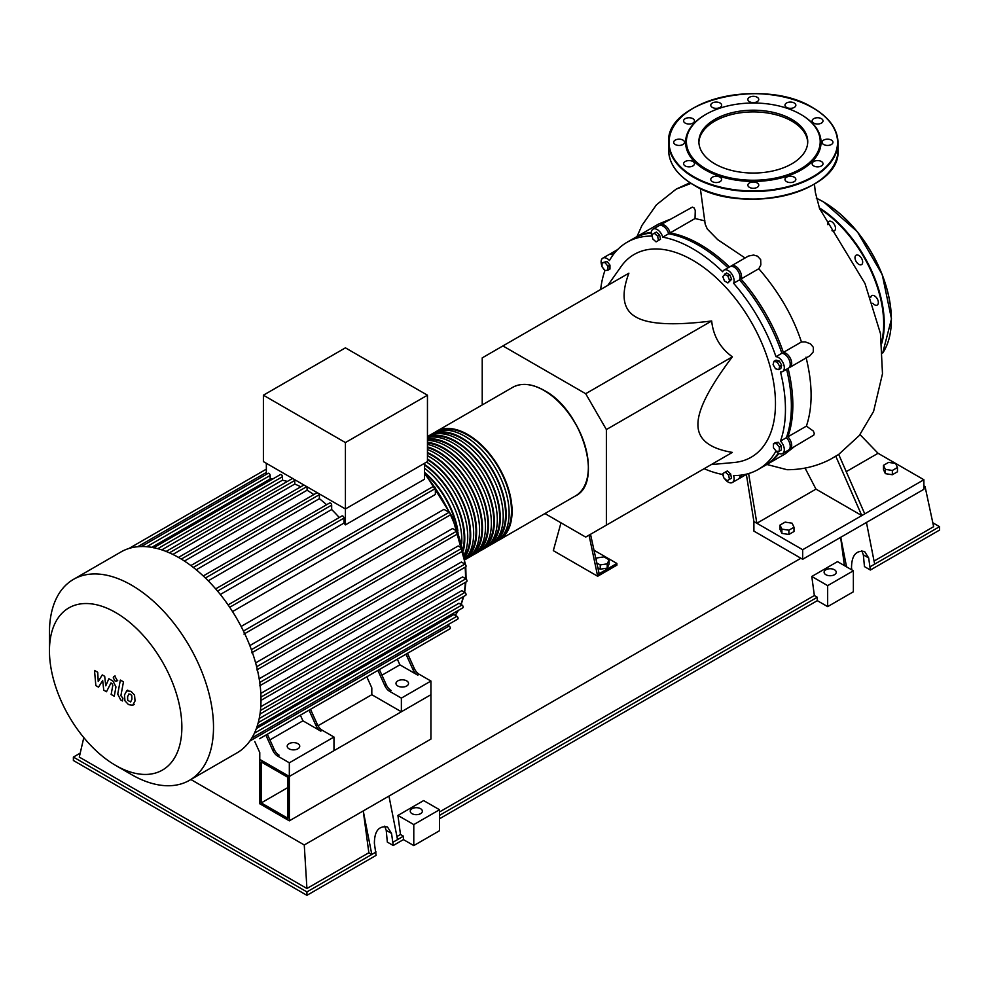 <?xml version="1.0" encoding="UTF-8"?>
<svg xmlns="http://www.w3.org/2000/svg" width="989" height="989" viewBox="0 0 989 989"><rect width="100%" height="100%" fill="white"/><g stroke="black" fill="none" stroke-linecap="round" stroke-linejoin="round"><path stroke-width="1.48" d="M287.848 818.274L261.244 802.907L261.244 761.95L287.848 777.305L287.848 818.274M287.848 787.553L261.244 802.907M322.241 730.253A8.357 4.821 60 0 1 317.42 724.591L315.948 725.444A8.357 4.821 -120 0 0 320.77 731.118L322.241 730.253L333.973 737.028L333.973 750.676L289.332 776.452L430.932 694.698L430.932 739.08L289.332 820.833L289.332 776.452L259.773 759.391L259.773 752.555L254.766 741.503M289.332 820.833L259.773 803.76L259.773 759.391L289.332 776.452L289.332 762.803L277.612 756.029L279.083 755.176A8.357 4.821 60 0 1 274.262 749.514L272.779 750.367A8.357 4.821 -120 0 0 277.612 756.029M318.013 725.753L371.815 694.698L371.815 687.874L366.795 676.81M434.937 432.317A62.715 36.21 60 0 1 436.384 431.402A62.715 36.21 60 0 1 484.709 448.202A62.715 36.21 60 0 1 512.079 511.313A62.715 36.21 60 0 1 499.099 540.019A62.715 36.21 60 0 1 497.578 540.81M429.028 435.729A62.715 36.21 60 0 1 430.475 434.814A62.715 36.21 60 0 1 478.8 451.614A62.715 36.21 60 0 1 506.17 514.725A62.715 36.21 60 0 1 493.177 543.431A62.715 36.21 60 0 1 491.669 544.222M493.177 543.431L496.132 541.725A62.715 36.21 -120 0 0 509.125 513.019A62.715 36.21 -120 0 0 481.754 449.908A62.715 36.21 -120 0 0 433.429 433.108L430.475 434.814M427.458 436.829A62.715 36.21 60 0 1 474.683 456.98A62.715 36.21 60 0 1 500.261 518.137A62.715 36.21 60 0 1 487.268 546.843A62.715 36.21 60 0 1 485.76 547.634M487.268 546.843L490.223 545.137A62.715 36.21 -120 0 0 503.216 516.431A62.715 36.21 -120 0 0 475.845 453.321A62.715 36.21 -120 0 0 427.52 436.52L427.458 436.545M427.458 438.844A62.715 36.21 60 0 1 471.988 464.175A62.715 36.21 60 0 1 494.339 521.549A62.715 36.21 60 0 1 481.359 550.255A62.715 36.21 60 0 1 479.838 551.046M481.359 550.255L484.313 548.549A62.715 36.21 -120 0 0 497.306 519.843A62.715 36.21 -120 0 0 473.397 460.602A62.715 36.21 -120 0 0 427.458 437.633M427.458 442.293A62.715 36.21 60 0 1 488.43 524.961A62.715 36.21 60 0 1 475.449 553.667A62.715 36.21 60 0 1 473.929 554.458M475.449 553.667L478.404 551.961A62.715 36.21 -120 0 0 491.385 523.255A62.715 36.21 -120 0 0 427.458 440.414M427.458 446.904A62.715 36.21 60 0 1 482.521 528.373A62.715 36.21 60 0 1 469.528 557.079A62.715 36.21 60 0 1 468.02 557.883M469.528 557.079L472.482 555.373A62.715 36.21 -120 0 0 485.475 526.667A62.715 36.21 -120 0 0 427.458 444.469M427.458 452.517A62.715 36.21 60 0 1 476.611 531.785A62.715 36.21 60 0 1 464.978 559.638M464.978 559.712L466.573 558.785A62.715 36.21 -120 0 0 479.566 530.079A62.715 36.21 -120 0 0 427.458 449.587M427.458 459.057A62.715 36.21 60 0 1 470.69 535.197A62.715 36.21 60 0 1 464.657 557.512M464.879 558.995A62.715 36.21 -120 0 0 473.657 533.491A62.715 36.21 -120 0 0 427.458 455.669M424.504 464.373A62.715 36.21 60 0 1 464.781 538.622A62.715 36.21 60 0 1 463.384 550.552M464.224 554.866A62.715 36.21 -120 0 0 467.735 536.916A62.715 36.21 -120 0 0 426.605 462.098M461.739 543.493A62.715 36.21 -120 0 0 461.826 540.328A62.715 36.21 -120 0 0 424.504 468.217M424.504 465.065A61.874 35.728 60 0 1 464.187 538.276A61.874 35.728 60 0 1 463.062 549.019M427.458 459.737A61.874 35.728 60 0 1 470.109 534.864A61.874 35.728 60 0 1 464.484 556.387M427.458 453.197A61.874 35.728 60 0 1 476.018 531.452A61.874 35.728 60 0 1 465.992 557.845M427.458 447.609A61.874 35.728 60 0 1 481.927 528.039A61.874 35.728 60 0 1 471.901 554.433M427.458 443.035A61.874 35.728 60 0 1 487.837 524.615A61.874 35.728 60 0 1 477.811 551.021M427.458 439.635A61.874 35.728 60 0 1 471.543 464.41A61.874 35.728 60 0 1 493.758 521.203A61.874 35.728 60 0 1 483.732 547.597M428.039 437.497A61.874 35.728 60 0 1 474.547 457.586A61.874 35.728 60 0 1 499.668 517.791A61.874 35.728 60 0 1 489.642 544.185M433.961 434.084A61.874 35.728 60 0 1 480.469 454.174A61.874 35.728 60 0 1 505.577 514.379A61.874 35.728 60 0 1 495.551 540.773M439.87 430.672A61.874 35.728 60 0 1 486.378 450.761A61.874 35.728 60 0 1 511.486 510.967A61.874 35.728 60 0 1 501.46 537.361M424.504 472.297A62.715 36.21 60 0 1 457.919 530.908M425.826 474.139A61.874 35.728 60 0 1 456.794 527.792M289.035 748.809A6.268 3.622 180 0 1 287.193 746.25A6.268 3.622 180 0 1 291.075 742.9A6.268 3.622 180 0 1 297.899 743.679A6.268 3.622 180 0 1 299.741 746.25A6.268 3.622 180 0 1 295.872 749.588A6.268 3.622 180 0 1 289.035 748.809M397.825 685.995A6.268 3.622 180 0 1 395.983 683.436A6.268 3.622 180 0 1 399.865 680.086A6.268 3.622 180 0 1 406.689 680.877A6.268 3.622 180 0 1 408.531 683.436A6.268 3.622 180 0 1 404.662 686.786A6.268 3.622 180 0 1 397.825 685.995M131.488 774.572L115.651 765.424A93.621 54.061 -120 0 0 181.865 727.199A93.621 54.061 -120 0 0 115.651 612.537A93.621 54.061 -120 0 0 49.45 650.762A93.621 54.061 -120 0 0 115.651 765.424L131.488 774.572A116.01 66.98 -120 0 0 189.492 780.309A116.01 66.98 -120 0 0 207.27 687.355A116.01 66.98 -120 0 0 131.488 585.117A116.01 66.98 -120 0 0 73.483 579.369A116.01 66.98 -120 0 0 49.45 632.478L49.45 650.762M189.492 780.309L236.989 752.889A116.01 66.98 -120 0 0 244.06 747.659A116.01 66.98 -120 0 0 251.96 737.806A116.01 66.98 -120 0 0 257.115 726.371A116.01 66.98 -120 0 0 260.058 713.65A116.01 66.98 -120 0 0 261.009 699.779A116.01 66.98 -120 0 0 260.058 684.821A116.01 66.98 -120 0 0 257.115 668.7A116.01 66.98 -120 0 0 251.96 651.306A116.01 66.98 -120 0 0 244.06 632.33A116.01 66.98 -120 0 0 228.916 606.109A116.01 66.98 -120 0 0 216.43 589.765A116.01 66.98 -120 0 0 203.944 576.612A116.01 66.98 -120 0 0 191.458 566.005A116.01 66.98 -120 0 0 178.972 557.697A116.01 66.98 -120 0 0 166.486 551.59A116.01 66.98 -120 0 0 154.012 547.77A116.01 66.98 -120 0 0 141.526 546.521A116.01 66.98 -120 0 0 129.04 548.438A116.01 66.98 -120 0 0 120.967 551.949L73.483 579.369M424.504 463.309L424.504 479.22L345.421 524.875A109.742 63.358 -120 0 0 343.987 523.082L220.324 594.476M229.708 607.271L435.37 488.529L435.37 494.463L232.526 611.573M241.118 626.47L443.962 509.36L449.105 512.327A1.669 0.964 60 0 1 450.205 513.798A1.669 0.964 60 0 1 449.946 515.145L243.962 634.073M249.834 645.582L452.566 528.534L456.893 531.031A1.669 0.964 60 0 1 457.994 532.502A1.669 0.964 60 0 1 457.734 533.85L251.75 652.777M255.619 662.902L458.154 545.965L461.987 548.178A1.669 0.964 60 0 1 463.075 549.649A1.669 0.964 60 0 1 462.815 550.997L256.831 669.924M259.18 678.788L461.381 562.036L464.879 564.064A1.669 0.964 60 0 1 465.967 565.535A1.669 0.964 60 0 1 465.708 566.87L259.724 685.797M260.836 693.388L462.555 576.933L465.819 578.812A1.669 0.964 -120 0 1 466.907 580.283A1.669 0.964 -120 0 1 466.66 581.619L261.009 700.348M260.787 706.715L461.764 590.68L464.879 592.473A1.669 0.964 -120 0 1 465.967 593.944A1.669 0.964 -120 0 1 465.708 595.291L259.996 714.058M259.192 718.583L458.945 603.265L461.987 605.008A1.669 0.964 -120 0 1 463.075 606.492A1.669 0.964 -120 0 1 462.815 607.827L257.029 726.631M256.361 728.547L453.852 614.528L456.893 616.283A1.669 0.964 -120 0 1 457.994 617.766A1.669 0.964 -120 0 1 457.734 619.102L251.874 737.955M427.458 395.204L427.458 461.603L345.421 508.964L263.395 461.603L263.395 395.204L345.421 347.844L427.458 395.204L345.421 442.565L263.395 395.204M345.421 524.875L345.421 442.565M313.81 494.587A109.742 63.358 -120 0 0 307.072 490.235L307.072 486.811M326.593 504.749A109.742 63.358 -120 0 0 319.373 498.691L319.373 494.661A1.669 0.964 -120 0 0 319.187 493.808M339.252 517.519A109.742 63.358 -120 0 0 331.674 509.533L331.674 505.107A1.669 0.964 -120 0 0 330.944 503.426A1.669 0.964 -120 0 0 329.658 502.981L203.252 575.957M343.987 523.082L343.987 518.088A1.669 0.964 -120 0 0 343.257 516.406A1.669 0.964 -120 0 0 341.971 515.961L215.664 588.875M272.766 478.997A109.742 63.358 -120 0 0 270.158 478.985L270.158 475.462A1.669 0.964 -120 0 0 269.428 473.78A1.669 0.964 -120 0 0 268.13 473.323L141.229 546.596M287.354 481.445A109.742 63.358 -120 0 0 282.458 480.197L282.458 476.698A1.669 0.964 -120 0 0 281.729 475.017A1.669 0.964 -120 0 0 280.443 474.559L153.53 547.832M300.792 486.798A109.742 63.358 -120 0 0 294.759 484.054L294.759 480.456A1.669 0.964 -120 0 0 294.574 479.603M266.35 474.361L266.35 463.309M331.674 509.533L208.222 580.803M319.373 498.691L196.242 569.788M307.072 490.235L184.424 561.047M294.759 484.054L172.865 554.433M282.458 480.197L161.776 549.872M270.158 478.985L151.737 547.35M302.733 713.811A1.669 0.964 -120 0 0 302.745 713.798L267.339 734.234L274.262 749.514M265.868 735.087L272.779 750.367M333.973 737.028L289.332 762.803M320.77 731.118L302.931 720.808L300.372 715.171M269.898 739.883L302.931 720.808M384.82 685.674A8.357 4.821 -120 0 0 389.654 691.348L391.125 690.495A8.357 4.821 60 0 1 386.303 684.821L384.82 685.674L377.909 670.406M399.692 657.821A1.669 0.964 -120 0 0 399.704 657.821L379.38 669.553L386.303 684.821M317.42 724.591L310.509 709.323L371.617 674.041A1.669 0.964 -120 0 0 371.629 674.028M315.948 725.444L309.025 710.176M249.858 741.033L449.105 626A1.669 0.964 -120 0 1 450.205 627.471A1.669 0.964 -120 0 1 449.946 628.819L259.575 738.721A1.669 0.964 -120 0 0 259.588 738.721M414.391 668.613L412.908 669.466A8.357 4.821 -120 0 0 417.729 675.128L419.212 674.275A8.357 4.821 60 0 1 414.391 668.613L407.468 653.333L435.024 637.423A1.669 0.964 60 0 1 435.024 637.423M419.212 674.275L430.932 681.05L401.373 698.11L389.654 691.348M417.729 675.128L399.89 664.831L397.331 659.181M381.939 675.203L399.89 664.831M412.908 669.466L405.984 654.186M449.105 626L447.448 625.036M435.37 488.529A1.669 0.964 -120 0 0 434.641 486.848A1.669 0.964 -120 0 0 433.355 486.403L228.088 604.909M430.932 681.05L430.932 694.698L401.373 711.771L371.815 694.698M401.373 711.771L401.373 698.11M128.904 693.981L127.593 696.713L127.717 700.299L130.622 701.967L131.92 699.211L131.797 695.65L130.437 694.241L128.743 694.055M126.839 690.693L124.478 694.921L124.948 700.793L128.508 704.625L132.674 705.256L135.036 701.016L134.566 695.156L130.981 691.323L126.493 690.866L127.742 690.137M132.674 705.256L134.269 704.378M120.349 680.061L117.728 694.117L120.67 699.928L122.451 700.954L122.957 698.209L120.881 695.712L123.464 681.866L120.349 680.061M115.132 681.1L116.455 681.236L117.011 680.012L115.132 676.748L113.797 676.612L113.24 677.836L115.132 681.1M98.541 687.157L102.671 680.506L103.758 690.174L106.478 691.744L110.966 682.966L111.93 683.523L112.82 685.328L111.139 694.439L114.254 696.231L115.96 686.91L113.006 681.1L108.877 678.726L105.761 685.822L104.698 676.315L102.275 674.906L98.232 681.483L97.726 672.285L94.511 670.431L95.834 685.587L98.541 687.157M482.224 404.934L482.224 357.87L628.893 273.187C620.684 295.155 623.008 309.742 635.853 316.962C648.364 324.38 673.633 325.715 711.672 320.98C713.254 336 720.153 347.943 732.355 356.819C709.237 387.391 697.764 409.953 697.937 424.491C697.764 439.227 709.237 448.524 732.355 452.406L711.672 464.348M607.79 285.376L621.08 266.56A117.061 67.586 60 0 1 692.708 260.243A117.061 67.586 60 0 1 772.644 377.168A117.061 67.586 60 0 1 734.197 462.481L711.264 464.583M766.858 464.471L787.009 469.701C802.141 469.787 816.518 466.375 830.13 459.465L838.684 454.408L864.757 513.872L861.802 515.578L815.974 489.122L805.058 468.069M815.974 489.122L756.857 523.255L753.902 521.549L753.902 531.105L802.672 559.267L802.672 549.711L861.802 515.578L835.73 456.114M802.672 549.711L756.857 523.255L748.624 473.558M753.902 521.549L746.336 474.164M860.01 434.616L878.059 453.283L846.065 471.753M700.348 188.442L705.182 224.132L707.296 229.028L717.717 239.672L745.063 257.981M730.735 266.4A8.357 4.821 60 0 1 731.415 265.856L748.45 256.04L753.618 255.038L757.5 256.163L760.677 259.662L760.838 264.941L758.798 268.736C778.788 291.78 792.993 316.196 801.436 341.971L805.256 341.885L810.51 343.851L813.366 347.337L813.242 351.948L809.83 355.817L789.964 367.29A8.357 4.821 60 0 1 789.16 367.599M805.986 357.177C812.674 384.016 812.81 406.998 806.394 426.135L813.366 431.056L814.281 433.479L813.786 435.098L789.964 449.253A8.357 4.821 60 0 1 789.16 449.575M794.093 446.867L784.907 454.05L765.684 465.151A131.166 75.733 60 0 1 764.942 465.572M633.776 238.398A131.166 75.733 60 0 1 634.518 237.966L658.699 223.996L670.023 219.335M659.75 225.418A8.357 4.821 60 0 1 660.417 224.874L692.387 207.121L694.13 207.999L695.267 210.472L695.032 218.532L704.897 220.856M596.107 559.823L596.973 557.932L603.97 556.856L609.088 559.811L609.088 564.076L607.221 568.119L607.221 563.854L600.224 564.929L596.787 562.951M607.221 568.119L600.224 569.194L600.224 564.929M600.224 569.194L597.863 567.834M609.088 559.811L607.221 563.854M502.919 345.927L585.686 393.709L711.672 320.98M585.686 393.709L606.381 429.56L606.381 525.134L585.686 537.076L544.939 513.551M606.381 525.134L732.355 452.406M606.381 429.56L732.355 356.819M602.041 266.795L602.041 262.851L604.996 262.592L607.951 266.264L607.951 270.207L604.996 270.479L602.041 266.795M604.996 262.592L607.011 261.417L602.041 262.851M607.011 261.417L609.966 265.101L607.951 266.264M609.966 265.101L609.966 269.045L607.951 270.207M651.887 234.628L654.31 233.231L657.598 236.161L658.489 240.475L656.078 241.872L652.777 238.942L651.887 234.628M657.598 236.161L659.626 234.986L656.325 232.069L654.31 233.231M659.626 234.986L660.504 239.301L658.489 240.475M660.504 239.301L658.093 240.698M724.467 274.138L727.892 276.104L729.598 280.505L727.892 282.941L724.467 280.963L722.761 276.561L726.495 272.964L729.907 274.942L727.892 276.104M729.907 274.942L731.613 279.343L729.598 280.505M731.613 279.343L727.892 282.941M777.255 362.184L779.678 366.363L778.788 369.663L775.487 368.773L773.077 364.595L773.967 361.294L777.255 362.184L779.283 361.01L781.693 365.188L779.678 366.363M781.693 365.188L780.816 368.489L778.788 369.663M779.283 361.01L775.982 360.132L773.967 361.294M779.332 447.189L779.332 451.132L776.377 451.392L773.423 447.708L773.423 443.777L776.377 443.505L779.332 447.189L781.359 446.014L781.359 449.958L779.332 451.132M776.377 443.505L778.392 442.343L775.438 442.602L773.423 443.777M778.392 442.343L781.359 446.014M729.474 479.356L727.063 480.753L723.763 477.823L722.885 473.508L725.296 472.112L728.596 475.041L729.474 479.356L731.501 478.182L729.078 479.578M728.596 475.041L730.611 473.867L727.323 470.949L725.296 472.112M730.611 473.867L731.501 478.182M651.294 232.971A131.166 75.733 -120 0 0 633.034 238.819L627.125 242.231A131.166 75.733 60 0 1 651.825 236.087A8.357 4.821 60 0 1 653.037 229.139A8.357 4.821 60 0 1 662.741 237.162A131.166 75.733 60 0 1 722.675 271.765A8.357 4.821 60 0 1 724.022 270.121A8.357 4.821 60 0 1 731.563 273.693A8.357 4.821 60 0 1 733.591 283.287A131.166 75.733 60 0 1 775.957 356.683A8.357 4.821 60 0 1 783.263 363.235A8.357 4.821 60 0 1 782.583 371.555A8.357 4.821 60 0 1 780.482 371.901A131.166 75.733 60 0 1 780.482 441.094A8.357 4.821 60 0 1 782.583 453.518A8.357 4.821 60 0 1 775.957 451.095A131.166 75.733 60 0 1 758.291 469.416A131.166 75.733 60 0 1 733.591 475.561A8.357 4.821 60 0 1 732.379 482.508A8.357 4.821 60 0 1 724.541 478.515M728.028 267.809A131.166 75.733 -120 0 0 668.651 233.75A8.357 4.821 -120 0 0 658.946 225.727L653.037 229.139M782.583 371.555L788.493 368.143A8.357 4.821 -120 0 0 789.173 359.823A8.357 4.821 -120 0 0 781.879 353.271A131.166 75.733 -120 0 0 739.5 279.875A8.357 4.821 -120 0 0 737.473 270.281A8.357 4.821 -120 0 0 729.931 266.709L724.022 270.121M782.583 453.518L788.493 450.106A8.357 4.821 -120 0 0 786.391 437.682A131.166 75.733 -120 0 0 786.589 369.243M758.291 469.416L764.2 466.004A131.166 75.733 -120 0 0 778.392 453.11M732.379 482.508L738.289 479.096A8.357 4.821 -120 0 0 740.032 475.252M612.933 255.125A8.357 4.821 -120 0 0 608.742 254.705L602.833 258.129A8.357 4.821 60 0 1 609.447 260.552A131.166 75.733 60 0 1 627.125 242.231M668.651 233.75L662.741 237.162M739.5 279.875L733.591 283.287M781.879 353.271L775.957 356.683M786.391 437.682L780.482 441.094M723.552 476.809A8.357 4.821 60 0 1 722.675 474.485A131.166 75.733 60 0 1 704.131 468.699M600.657 289.493A131.166 75.733 60 0 1 604.934 270.541A8.357 4.821 60 0 1 602.857 267.809M602.041 266.177A8.357 4.821 60 0 1 602.833 258.129M695.032 218.532L670.134 232.897A131.166 75.733 60 0 1 729.499 266.956M660.417 224.874A8.357 4.821 60 0 1 670.134 232.897M731.415 265.856A8.357 4.821 60 0 1 738.956 269.428A8.357 4.821 60 0 1 740.984 279.022A131.166 75.733 60 0 1 783.35 352.418L801.436 341.971M758.798 268.736L740.984 279.022M783.35 352.418A8.357 4.821 60 0 1 790.656 358.97A8.357 4.821 60 0 1 789.964 367.29M788.06 368.39A131.166 75.733 60 0 1 787.874 436.829L806.394 426.135M787.874 436.829A8.357 4.821 60 0 1 789.964 449.253M741.478 475.079A8.357 4.821 60 0 1 739.772 478.243A8.357 4.821 60 0 1 738.968 478.552M634.518 237.966A131.166 75.733 60 0 1 651.331 232.304M609.558 254.396A8.357 4.821 60 0 1 610.225 253.852A8.357 4.821 60 0 1 613.81 253.963M778.998 453.419A131.166 75.733 60 0 1 765.684 465.151M589.036 535.148L597.665 576.253L553.321 550.65L560.986 522.81M597.665 576.253L616.876 565.164L616.876 563.446L597.665 574.547M599.149 573.694L590.52 534.295M594.006 550.243L616.876 563.446M794.006 527.236L794.006 531.513L788.888 534.468L781.891 533.38L780.012 529.35L780.012 525.072L781.891 529.115L788.888 530.203L794.006 527.236L792.127 523.206L785.13 522.118L780.012 525.072M895.601 463.47L888.604 462.382L883.486 465.337L885.353 469.379L892.35 470.455L897.468 467.5L895.601 463.47M897.468 467.5L897.468 471.778L892.35 474.732L885.353 473.644L883.486 469.602L883.486 465.337M885.353 473.644L885.353 469.379M892.35 474.732L892.35 470.455M781.891 533.38L781.891 529.115M788.888 534.468L788.888 530.203M802.672 559.267L923.887 489.295L923.887 479.739L864.757 513.872M878.059 453.283L923.887 479.739M870.716 297.504A5.44 3.14 60 0 1 871.804 295.624A5.44 3.14 60 0 1 872.595 295.39A5.44 3.14 60 0 1 877.564 299.395A5.44 3.14 60 0 1 877.231 305.045A5.44 3.14 60 0 1 876.439 305.292A5.44 3.14 60 0 1 872.755 303.252M855.51 255.768A5.44 3.14 60 0 1 856.115 255.199A5.44 3.14 60 0 1 861.172 257.746A5.44 3.14 60 0 1 862.161 264.051A5.44 3.14 60 0 1 861.555 264.619A5.44 3.14 60 0 1 856.499 262.085A5.44 3.14 60 0 1 855.51 255.768M827.88 224.688A5.44 3.14 60 0 1 827.818 223.897A5.44 3.14 60 0 1 828.943 221.412A5.44 3.14 60 0 1 833.134 222.859A5.44 3.14 60 0 1 835.507 228.335A5.44 3.14 60 0 1 834.382 230.82A5.44 3.14 60 0 1 831.984 230.721M791.793 163.84A54.432 31.425 180 0 1 732.478 170.652A54.432 31.425 180 0 1 698.877 141.625A54.432 31.425 180 0 1 714.824 119.397A54.432 31.425 180 0 1 774.14 112.585A54.432 31.425 180 0 1 807.741 141.625A54.432 31.425 180 0 1 791.793 163.84M698.902 142.478A54.432 31.425 180 0 1 714.824 121.103A54.432 31.425 180 0 1 773.46 114.131A54.432 31.425 180 0 1 807.716 142.478M800.905 114.489A67.722 39.103 180 0 1 801.201 114.662A67.722 39.103 180 0 1 801.201 169.96A67.722 39.103 180 0 1 705.417 169.96A67.722 39.103 180 0 1 705.417 114.662L706.01 114.316A66.893 38.62 180 0 1 800.608 114.316A66.893 38.62 180 0 1 800.608 168.934A66.893 38.62 180 0 1 706.01 168.934A66.893 38.62 180 0 1 706.01 114.316L705.417 114.662M821.414 161.504A5.44 3.14 180 0 1 823.009 163.729A5.44 3.14 180 0 1 819.658 166.622A5.44 3.14 180 0 1 813.737 165.942A5.44 3.14 180 0 1 812.142 163.729A5.44 3.14 180 0 1 815.492 160.824A5.44 3.14 180 0 1 821.414 161.504M795.663 178.601A5.44 3.14 180 0 1 795.848 179.405A5.44 3.14 180 0 1 791.126 182.52A5.44 3.14 180 0 1 785.167 180.221A5.44 3.14 180 0 1 784.982 179.405A5.44 3.14 180 0 1 789.704 176.302A5.44 3.14 180 0 1 795.663 178.601M758.563 185.957A5.44 3.14 180 0 1 752.604 188.256A5.44 3.14 180 0 1 747.869 185.153A5.44 3.14 180 0 1 748.055 184.337A5.44 3.14 180 0 1 754.014 182.038A5.44 3.14 180 0 1 758.748 185.153A5.44 3.14 180 0 1 758.563 185.957M720.054 181.63A5.44 3.14 180 0 1 714.12 182.31A5.44 3.14 180 0 1 710.77 179.405A5.44 3.14 180 0 1 712.364 177.192A5.44 3.14 180 0 1 718.286 176.512A5.44 3.14 180 0 1 721.636 179.405A5.44 3.14 180 0 1 720.054 181.63M690.446 166.758A5.44 3.14 180 0 1 683.609 163.729A5.44 3.14 180 0 1 687.639 160.7A5.44 3.14 180 0 1 694.476 163.729A5.44 3.14 180 0 1 690.446 166.758M677.7 145.334A5.44 3.14 180 0 1 673.67 142.305A5.44 3.14 180 0 1 680.506 139.276A5.44 3.14 180 0 1 684.536 142.305A5.44 3.14 180 0 1 677.7 145.334M685.204 123.106A5.44 3.14 180 0 1 683.609 120.881A5.44 3.14 180 0 1 686.959 117.988A5.44 3.14 180 0 1 692.881 118.668A5.44 3.14 180 0 1 694.476 120.881A5.44 3.14 180 0 1 691.126 123.786A5.44 3.14 180 0 1 685.204 123.106M710.955 106.021A5.44 3.14 180 0 1 710.77 105.205A5.44 3.14 180 0 1 715.492 102.09A5.44 3.14 180 0 1 721.451 104.389A5.44 3.14 180 0 1 721.636 105.205A5.44 3.14 180 0 1 716.914 108.308A5.44 3.14 180 0 1 710.955 106.021M748.055 98.653A5.44 3.14 180 0 1 754.014 96.353A5.44 3.14 180 0 1 758.748 99.469A5.44 3.14 180 0 1 758.563 100.272A5.44 3.14 180 0 1 752.604 102.572A5.44 3.14 180 0 1 747.869 99.469A5.44 3.14 180 0 1 748.055 98.653M786.564 102.98A5.44 3.14 180 0 1 792.498 102.3A5.44 3.14 180 0 1 795.848 105.205A5.44 3.14 180 0 1 794.254 107.418A5.44 3.14 180 0 1 788.332 108.098A5.44 3.14 180 0 1 784.982 105.205A5.44 3.14 180 0 1 786.564 102.98M816.172 117.852A5.44 3.14 180 0 1 823.009 120.881A5.44 3.14 180 0 1 818.979 123.909A5.44 3.14 180 0 1 812.142 120.881A5.44 3.14 180 0 1 816.172 117.852M828.918 139.276A5.44 3.14 180 0 1 832.948 142.305A5.44 3.14 180 0 1 826.112 145.334A5.44 3.14 180 0 1 822.082 142.305A5.44 3.14 180 0 1 828.918 139.276M825.889 574.72A6.058 3.499 180 0 1 824.109 572.248A6.058 3.499 180 0 1 827.855 569.009A6.058 3.499 180 0 1 834.456 569.763A6.058 3.499 180 0 1 836.237 572.248A6.058 3.499 180 0 1 832.491 575.474A6.058 3.499 180 0 1 825.889 574.72M420.585 808.718A6.058 3.499 180 0 1 422.365 811.19A6.058 3.499 180 0 1 418.619 814.417A6.058 3.499 180 0 1 412.017 813.663A6.058 3.499 180 0 1 410.237 811.19A6.058 3.499 180 0 1 413.983 807.951A6.058 3.499 180 0 1 420.585 808.718M403.438 836.187L400.483 834.481L397.924 815.431L413.785 824.591L413.785 845.583L403.438 839.599L403.438 836.187L397.529 839.599L388.961 796.083L363.235 810.931L371.815 854.459L306.924 891.917L73.384 757.08L73.384 760.492L306.924 895.329L376.092 855.386L374.386 843.308C374.472 831.081 378.836 825.63 387.465 826.965L391.533 833.418L393.239 845.496L387.329 842.084L386.217 830.34L384.721 826.149M397.529 839.599L393.239 842.084M376.092 851.974L371.815 854.459L368.848 852.753L363.235 810.931L304.266 844.977L306.924 888.505L79.293 757.08L83.805 737.609M403.438 839.599L393.239 845.496M851.937 569.961L851.517 567.847C851.603 555.608 855.967 550.156 864.596 551.491L868.663 557.944L870.369 570.023L864.46 566.61L863.348 554.866L861.852 550.688M853.371 570.789L853.371 591.781L827.657 606.628L827.657 585.636L811.796 576.476L837.51 561.628L853.371 570.789L827.657 585.636M439.512 818.781L817.31 600.657L827.657 606.628M413.785 845.583L439.512 830.735L439.512 809.731L423.638 800.583L397.924 815.431M368.848 852.753L306.924 888.505M73.384 757.08L80.208 753.148M400.483 834.481L396.923 836.546M817.31 600.657L817.31 597.245L814.355 595.539L439.512 811.957M814.355 595.539L811.796 576.476M844.421 565.621L840.625 537.361M800.905 558.241L388.961 796.083M932.8 522.773L939.55 526.667L939.55 530.079L870.369 570.023M939.55 526.667L870.369 566.61M866.451 522.452L874.659 564.138M846.547 566.845L840.737 537.299M923.887 487.243L925.061 486.563L933.641 526.667L874.053 561.072M413.785 824.591L439.512 809.731M817.31 597.245L439.512 815.369M306.924 895.329L306.924 891.917M304.266 844.977L190.877 779.517M925.061 486.563L923.887 485.883M575.363 495.983A62.715 36.21 -120 0 0 588.356 467.278A62.715 36.21 -120 0 0 544.012 390.47A62.715 36.21 -120 0 0 512.648 387.367C521.512 382.57 532.033 383.596 544.222 390.445C582.113 410.027 603.859 482.731 575.363 495.983L499.099 540.019M588.356 467.105A62.295 35.963 -120 0 0 588.356 466.932A62.295 35.963 -120 0 0 544.309 390.643M455.187 615.306A109.742 63.358 -120 0 0 458.092 610.547M460.899 604.39A109.742 63.358 -120 0 0 463.272 596.701M464.237 592.102A109.742 63.358 -120 0 0 465.349 582.373M465.498 578.627A109.742 63.358 -120 0 0 465.522 576.587A109.742 63.358 -120 0 0 465.114 567.216M464.805 564.014A109.742 63.358 -120 0 0 462.704 551.058M462.086 548.24A109.742 63.358 -120 0 0 457.956 533.627M457.116 531.192A109.742 63.358 -120 0 0 450.292 514.478M449.34 512.487A109.742 63.358 -120 0 0 435.345 488.245M434.097 486.44A109.742 63.358 -120 0 0 424.504 473.892M217.543 591.088L343.987 518.088M205.415 578.009L331.674 505.107M193.325 567.439L319.373 494.661M181.308 559.082L306.775 486.65M259.748 682.484L464.879 564.064M243.442 631.069L449.105 512.327M256.633 666.734L461.987 548.178M251.379 649.686L456.893 531.031M260.972 697.072L465.819 578.812M260.453 710.498L464.879 592.473M258.228 722.65L461.987 605.008M254.42 733.195L456.893 616.283M169.416 552.826L294.759 480.456M137.669 546.732L266.35 472.445M157.783 548.672L282.458 476.698M146.755 546.707L270.158 475.462M691.014 183.398L676.142 189.134L689.988 182.73M881.842 343.121A96.156 55.52 -120 0 0 884.265 323.737A96.156 55.52 -120 0 0 819.263 207.764M816.296 198.097L823.577 201.855L857.401 231.785L882.225 274.571L891.485 318.878L882.695 353.036A96.156 55.52 -120 0 0 891.361 319.645A96.156 55.52 -120 0 0 823.367 201.867A96.156 55.52 -120 0 0 816.321 198.233M891.361 319.472A95.735 55.273 -120 0 0 891.361 319.299A95.735 55.273 -120 0 0 823.664 202.04M881.656 341.551A95.735 55.273 -120 0 0 883.672 323.737A95.735 55.273 -120 0 0 819.634 208.704M693.45 184.72A84.658 48.881 180 0 1 668.651 150.155C669.021 163.704 677.304 175.288 693.536 184.906C742.022 216.035 841.75 192.311 837.967 150.155A84.658 48.881 180 0 1 813.168 184.72A84.658 48.881 180 0 1 693.45 184.72M813.168 108.085A84.658 48.881 180 0 1 837.967 142.651A84.658 48.881 180 0 1 813.168 177.204A84.658 48.881 180 0 1 693.45 177.204A84.658 48.881 180 0 1 668.651 142.651A84.658 48.881 180 0 1 693.45 108.085A84.658 48.881 180 0 1 693.598 107.999M693.746 176.697A84.238 48.634 180 0 1 693.746 107.912A84.238 48.634 180 0 1 812.871 107.912A84.238 48.634 180 0 1 812.871 176.697A84.238 48.634 180 0 1 693.746 176.697M813.02 184.807A84.238 48.634 180 0 1 812.871 184.894A84.238 48.634 180 0 1 693.746 184.894M391.533 833.418L386.217 830.34M868.663 557.944L863.348 554.866M512.648 387.367L436.384 431.402M465.77 566.833L466.079 578.998M465.93 582.039L464.657 592.349M463.754 596.416L461.158 604.539M458.426 610.361L455.299 615.368M190.865 565.56L317.16 492.646M292.744 478.33L165.831 551.602M266.35 469.145L128.978 548.462M178.49 557.413L303.92 484.993M465.584 564.731L452.393 516.975L424.504 472.569M117.703 680.519L116.455 681.236M115.045 675.895L113.797 676.612M838.684 454.421L859.305 435.506L873.584 411.412L882.485 373.731L880.47 333.565L864.992 283.497L819.56 208.531L815.332 192.274L814.442 184.102M637.003 236.519L641.985 225.344L656.461 204.785L676.142 189.134M739.772 478.243L746.077 474.596M610.225 253.852L617.643 249.574M668.651 150.155L668.651 142.651C664.868 100.495 764.596 76.771 813.082 107.9C829.314 117.518 837.596 129.102 837.967 142.651L837.967 150.155"/></g></svg>
